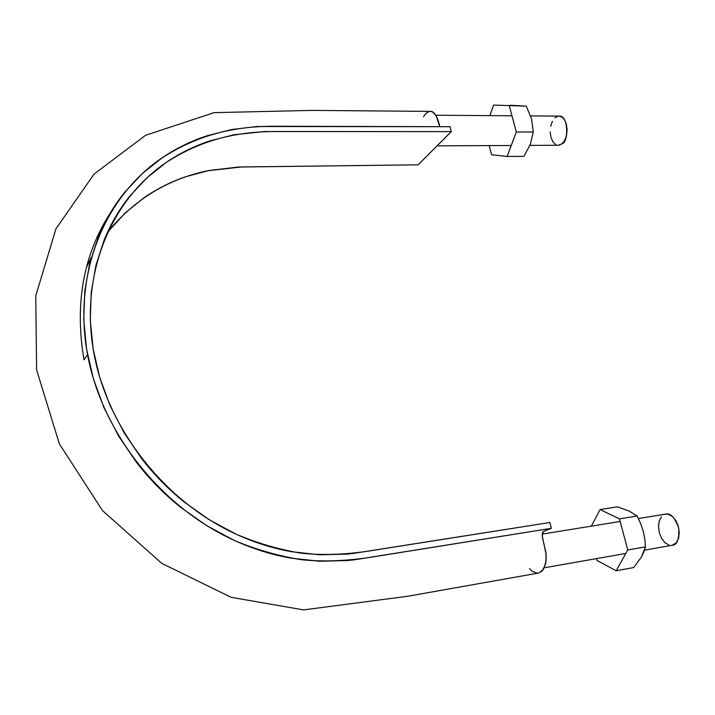 <?xml version="1.0" encoding="UTF-8"?>
<svg xmlns="http://www.w3.org/2000/svg" width="715" height="715" viewBox="0 0 715 715"><rect width="100%" height="100%" fill="white"/><g stroke="black" fill="none" stroke-linecap="round" stroke-linejoin="round"><path stroke-width="1.07" d="M451.281 131.623L450.039 126.698L451.281 131.623L264.747 131.551L234.055 134.733L210.255 140.784C194.623 145.887 180.01 153.064 166.398 162.314L147.093 177.678L130.032 195.883C119.441 208.95 110.816 223.652 104.158 239.981L95.962 265.247L91.261 292.104L90.287 320.123L93.12 348.759L99.743 377.484L110.119 405.691L124.115 432.816L141.427 458.306C154.136 474.778 168.526 489.444 184.595 502.305L209.566 519.921L236.102 534.185C254.29 542.533 272.808 548.378 291.657 551.712L319.605 554.795L346.927 554.125L353.603 553.383L549.871 522.504L551.337 528.331L549.871 522.504L366.715 551.381C342.851 554.786 320.678 555.341 300.202 553.053C278.814 549.433 257.686 543.248 236.817 534.516C163.967 501.456 106.383 427.373 93.37 350.279L93.37 350.279C80.241 272.531 111.397 199.932 165.871 162.68C198.189 141.883 231.812 131.542 275.892 131.506L451.281 131.623L418.15 164.816L451.281 131.623M538.368 573.081L541.335 571.687L543.087 569.792L545.545 564.081L546.126 560.462L545.911 552.409L542.462 537.644L542.345 533.605L543.954 531.281L551.337 528.331C539.074 532.854 543.552 532.014 542.176 535.66L546.126 554.375C546.323 564.644 543.749 570.883 538.413 573.073L407.371 596.319L303.571 609.904L231.034 597.293L161.715 563.322L102.477 510.564L59.354 443.845L36.59 369.825L35.75 295.849L55.967 228.791L94.04 174.103L145.503 135.323L214.035 112.648L311.955 110.396L430.242 111.397C435.364 110.575 439.064 121.952 439.743 126.671L436.177 115.794L432.933 112.21L431.109 111.486M429.241 111.495L425.675 113.64L423.521 116.768M529.466 568.604L532.514 571.473L537.126 573.162M418.15 164.816L238.461 167.042L208.986 170.474L186.132 176.578C171.117 181.664 157.085 188.724 144.01 197.751L125.465 212.695L107.465 232.33C134.018 199.744 167.453 179.206 207.752 170.724L241.813 166.953L418.15 164.816M86.408 267.481L91.234 257.534L86.408 267.473M98.375 234.323L101.021 230.757L98.375 234.323M87.57 354.738C102.156 433.478 161.84 508.365 236.433 541.362C257.793 550.076 279.386 556.181 301.212 559.693C321.973 561.874 344.8 561.123 369.7 557.423L551.337 528.331L354.792 559.738L347.928 560.515L319.82 561.266L291.059 558.156C271.655 554.76 252.574 548.771 233.832 540.191L206.492 525.525L180.761 507.4C164.2 494.172 149.372 479.068 136.288 462.087L118.458 435.828L104.059 407.881L93.397 378.825L86.613 349.242L83.744 319.748L84.799 290.925L89.697 263.29L98.187 237.326C105.078 220.542 113.989 205.446 124.91 192.04L142.508 173.37L162.394 157.64C176.408 148.166 191.45 140.828 207.52 135.636L231.973 129.469L257.141 126.51L450.039 126.698L273.219 126.242C229.39 126.323 193.55 137.182 160.464 158.971C104.238 197.948 72.617 273.961 87.57 354.738L83.977 359.752C74.566 303.804 83.306 254.933 110.19 213.142M638.397 518.536L665.692 514.121C670.429 512.807 674.781 517.49 678.758 528.153C679.214 538.913 677.302 544.562 673.021 545.107L644.528 550.175M665.549 514.139L668.471 514.264L672.484 516.471L675.952 520.726L678.329 526.392L679.25 532.577L678.553 538.315L676.354 542.721L671.993 545.348M669.061 545.134L665.084 542.819L661.697 538.547L659.391 532.97L658.506 526.91L659.167 521.271L661.277 516.882M530.637 115.91L559.041 116.107C568.925 114.695 568.327 143.384 562.151 143.679L558.308 145.252L529.949 145.395M558.924 116.107L561.481 116.751L564.332 119.477L566.316 123.936L567.102 129.451L566.584 135.153L564.841 140.149L562.151 143.679L558.924 145.216M555.68 144.537L552.883 141.767L550.961 137.352L550.184 131.935M550.675 126.341L552.364 121.38M555.001 117.805L558.201 116.17M493.609 105.096L489.855 115.624L493.609 105.096L526.249 106.124L531.602 119.056L533.247 131.989L530.405 144.233L523.934 156.326L507.132 156.487L523.934 156.326L530.405 144.233L533.247 131.989L516.293 131.98L533.247 131.989L531.602 119.056L526.249 106.124L493.609 105.096M489.185 145.592L491.554 154.708L507.132 156.487L516.293 131.98L509.348 105.936L516.293 131.98L507.132 156.487L491.554 154.708L489.185 145.592M510.304 105.284L526.249 106.124L510.304 105.284M600.064 509.554L591.368 526.151L600.064 509.554L617.501 506.837L600.064 509.554L619.467 518.867L637.119 516.033L640.595 523.398L643.223 531.111L644.805 538.985L645.466 546.886L641.471 556.949L633.705 567.549L616.178 570.749L633.705 567.549L641.471 556.949L643.929 551.819L645.466 546.886L627.761 549.969L645.466 546.886L644.805 538.985L643.223 531.111L640.595 523.398L637.119 516.033L619.467 518.867L600.064 509.554M596.516 558.612L596.989 560.453L616.178 570.749L627.761 549.969L619.467 518.867L627.761 549.969L616.178 570.749L596.989 560.453L596.516 558.612M617.501 506.837L629.155 511.091L637.119 516.033L629.155 511.091L617.501 506.837M544.258 567.79L625.813 553.464M542.256 534.105L620.173 521.485M437.097 145.842L511.243 145.485M435.837 115.24L511.967 115.776"/></g></svg>
